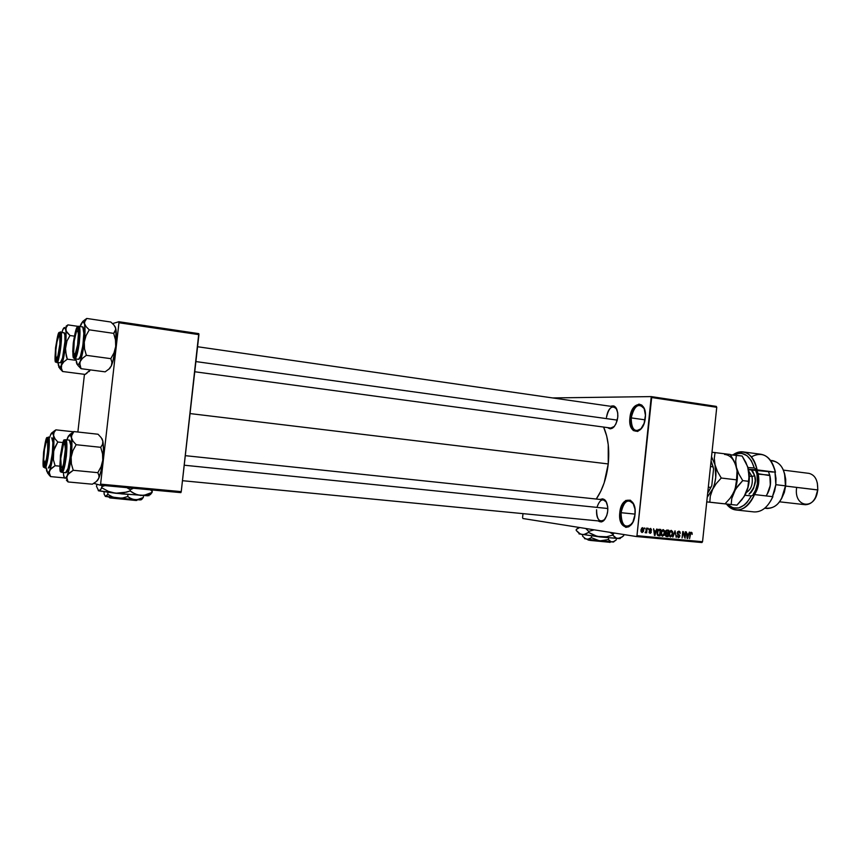 <?xml version="1.0" encoding="UTF-8"?>
<svg xmlns="http://www.w3.org/2000/svg" width="861" height="861" viewBox="0 0 861 861"><rect width="100%" height="100%" fill="white"/><g stroke="black" fill="none" stroke-linecap="round" stroke-linejoin="round"><path stroke-width="1.29" d="M631.199 417.897C631.371 429.435 634.761 432.986 641.38 428.563L636.57 430.812C632.566 429.617 630.779 425.312 631.199 417.897L645.029 419.834L631.199 417.897C632.566 409.718 635.579 405.477 640.229 405.165L644.286 408.663C638.636 402.464 634.266 405.542 631.199 417.897L629.929 417.779L631.199 417.897M645.298 417.972C643.684 435.903 627.615 435.268 629.929 417.779L632.017 410.202L634.514 406.424L639.013 404.1L641.854 405.133L644.06 408.136L645.438 415.26L644.136 423.289L640.606 429.445L637.603 431.436L633.265 430.532L630.392 425.399L629.929 417.779C631.35 400.29 647.504 400.064 645.298 417.972M621.082 512.704C621.384 525.006 624.925 528.805 631.705 524.091L626.98 526.555C622.643 525.318 620.673 520.711 621.082 512.704L635.052 514.114L621.082 512.704C622.299 505.073 625.075 501.08 629.413 500.725L633.642 504.094C628.056 498.142 623.859 501.016 621.082 512.704L619.812 512.553L621.082 512.704M635.009 514.566C633.384 532.572 617.498 530.032 619.812 512.553L621.89 505.106L625.796 500.445L630.274 500.176L632.813 502.566L634.987 509.152L635.009 514.566L632.878 522.132L628.885 526.749L625.861 527.373L621.922 524.424L619.823 517.87L619.812 512.553C621.244 494.967 637.205 496.636 635.009 514.566M617.735 417.359L617.197 420.383C614.668 427.885 611.482 430.296 607.618 427.605L610.212 428.843L613.893 426.981L615.981 423.816L617.735 417.359L617.735 412.893L615.959 407.673L613.882 405.94L610.686 406.306C615.109 404.778 617.498 407.931 617.854 415.755L617.735 417.359M596.587 509.734C596.727 519.689 599.482 522.918 604.831 519.452L601.279 521.206C597.803 520.195 596.242 516.374 596.587 509.734M607.694 511.23L607.392 513.199C605.218 520.873 602.13 523.434 598.115 520.894L601.473 521.949L603.884 520.539L606.747 515.631L607.694 511.23L607.705 506.698L605.961 501.188L602.722 498.82L600.214 499.455C604.616 497.766 607.145 500.854 607.823 508.733L607.694 511.23M614.367 426.432L610.761 428.035L194.747 371.748M190.033 413.571L608.243 463.939C609.62 449.431 608.081 437.14 603.604 427.067L606.693 436.032L608.243 444.728L608.243 463.939L190.033 413.571M552.59 397.933L651.25 396.598L716.287 406.392L651.25 396.598L552.59 397.933M636.344 536.532L701.909 542.548L702.544 541.72L636.968 535.682L651.68 397.524L716.75 407.296L702.544 541.72L716.75 407.296L716.287 406.392L716.75 407.296L651.68 397.524L651.25 396.598L636.968 535.682L702.544 541.72L701.909 542.548L636.344 536.532L636.968 535.682L636.344 536.532L522.875 518.505L636.344 536.532M522.573 517.644L523.014 513.63L522.573 517.644M644.685 527.911L645.083 528.891L644.685 527.911M648.075 528.245L648.473 529.214L648.075 528.245M656.642 529.063L656.007 530.957L654.306 530.796L653.574 528.762L654.457 535.413L657.147 529.106L656.007 530.957L654.306 530.796L653.574 528.762L654.973 535.467L656.642 529.063M664.606 530.763L663.099 529.612L661.517 530.989L661.044 533.874L662.152 536.134L664.24 535.208L664.864 531.861L663.314 529.612L661.808 530.473L661.076 532.755L662.539 536.252L664.853 533.024L664.606 530.763M672.592 531.528L671.096 530.376L669.524 531.743L669.126 535.251L670.159 536.877L672.226 535.951L672.85 532.625L671.311 530.376L669.815 531.226L669.083 533.508L670.536 536.995L672.828 533.777L672.592 531.528M678.888 531.108L677.187 532.83L677.467 534.132L679.329 535.499L678.522 536.963L677.026 535.65L678.274 537.716L679.533 537.038L679.824 535.434L677.822 533.594L677.833 532.313L679.211 532.001L680.255 533.422L680.007 531.861L678.888 531.108L677.187 532.83L677.758 534.423L679.835 536.08L677.672 532.862L678.769 531.85L680.255 533.422L678.888 531.108M689.284 532.184L688.671 534.057L687.013 533.895L686.303 531.894L687.153 538.448L689.79 532.227L688.671 534.057L687.013 533.895L686.303 531.894L687.659 538.502L689.284 532.184M692.05 532.819L691.211 532.292L690.361 532.948L689.586 538.685L690.726 533.379L691.415 533.088L692.169 534.39L692.05 532.819L690.576 532.604L692.05 532.819L691.351 532.292L690.048 534.337L689.586 538.685L690.683 533.476L691.275 533.045L692.169 534.39L692.05 532.819M685.281 531.797L684.732 536.93L682.741 531.56L682.063 537.985L683.085 532.873L685.076 538.265L685.754 531.84L684.732 536.93L683.257 531.603L682.063 537.985L683.085 532.873L685.076 538.265L685.281 531.797M675.013 530.817L672.807 537.124L675.196 531.592L676.229 537.436L675.013 530.817L672.807 537.124L675.196 531.592L676.229 537.436L675.013 530.817M667.221 530.075L665.704 531.097L665.392 535.434L666.016 536.403L668.05 536.683L668.728 530.215L667.221 530.075L665.542 531.829L666.037 533.476L665.37 534.789L666.436 536.521L668.05 536.683L668.728 530.215L667.221 530.075M659.289 529.311L657.675 530.258L657.061 533.82L657.815 535.564L660.032 535.929L660.721 529.45L659.289 529.311L657.083 532.421L657.901 535.617L660.032 535.929L660.721 529.45L659.289 529.311M650.55 528.396L649.172 530.085L650.776 532.238L649.043 531.84L649.269 532.851L650.496 533.26L651.26 532.313L651.045 531.022L649.775 530.182L649.947 529.203L651.594 530.032L650.668 528.406L649.194 529.806L650.798 532.098L650.098 532.615L649.043 531.84L650.012 533.293L651.303 532.055L649.7 529.73L650.442 529.063L651.594 530.032L650.55 528.396M646.665 528.105L645.492 532.862L646.234 532.087L646.654 532.894L647.16 528.148L646.202 531.528L645.115 532.582L646.234 532.087L646.654 532.894L646.665 528.105M642.597 527.632L640.971 529.795L641.058 531.614L642.08 532.55L643.425 531.517L643.619 528.589L642.597 527.632L640.95 530.01L642.08 532.55L643.716 530.225L642.597 527.632M100.263 485.184L180.864 492.632L181.24 491.631L100.597 484.14L118.958 322.757L198.934 334.638L181.24 491.631L198.783 333.637L118.861 321.734L198.783 333.637L198.934 334.638L118.958 322.757L118.861 321.734L112.565 323.585L118.861 321.734L118.958 322.757L100.597 484.14L181.24 491.631L180.864 492.632L100.263 485.184L100.597 484.14L100.263 485.184L93.806 483.355L100.263 485.184M77.867 432.018L84.453 374.32L77.867 432.018M596.253 499.036C602.582 489.78 606.574 478.081 608.243 463.939L604.164 482.87L600.784 491.233L596.253 499.036M606.488 417.316C607.608 410.546 610.029 407.027 613.753 406.747L616.842 409.287C612.311 404.648 608.856 407.318 606.488 417.316M603.313 499.789L606.521 502.221C602.754 497.959 599.579 499.681 596.985 507.387M690.382 532.916L691.275 533.045M686.949 533.895L686.734 534.541L686.949 533.895M688.434 534.789L687.056 537.748L686.647 534.595L688.434 534.789L686.647 534.53L688.434 534.789L687.433 537.802L687.1 534.659L688.434 534.789M684.183 536.855L684.732 536.93L684.183 536.855M677.607 531.678L678.769 531.85L677.607 531.678M677.37 533.992L678.748 534.186L677.37 533.992M678.274 537.716L679.835 536.08L678.339 536.963L677.026 535.65L678.274 537.716M672.355 533.712L670.676 536.242L669.083 534.972L669.083 533.497L671.225 531.129L670.019 530.957L671.225 531.129L672.355 533.723L671.537 535.919L669.987 535.854L669.567 533.572L670.385 531.452L671.849 531.441L672.355 533.723M670.622 536.242L669.395 536.048L670.622 536.242M666.586 530.118L666.522 530.688L666.586 530.118M666.274 533.002L666.199 533.702L666.274 533.002M665.994 535.682L665.919 536.349L668.05 536.683L665.919 536.349L665.994 535.682M665.951 530.602L668.168 530.925L667.921 533.196L665.542 531.797L666.618 530.86L665.865 530.753L667.135 530.828L665.919 530.645L668.168 530.925L665.951 530.602M667.845 533.949L667.641 535.876L665.392 534.649L666.414 533.874L665.736 533.777L666.931 533.863L665.801 533.691L667.845 533.949L665.844 533.648L667.845 533.949L667.641 535.876L666.145 535.639L665.865 534.724L666.414 533.874L667.845 533.949M664.369 532.959L662.679 535.499L661.076 534.218L661.076 532.744L663.239 530.365L662.023 530.193L663.239 530.365L664.369 532.97L663.551 535.176L661.991 535.111L661.56 532.819L662.389 530.688L663.863 530.677L664.369 532.97M662.626 535.488L661.388 535.305L662.626 535.488M658.579 529.375L658.525 529.924L658.579 529.375M657.987 534.939L657.89 535.607L660.032 535.929L657.922 535.607L657.987 534.939M657.944 529.838L660.15 530.161L659.623 535.133L657.244 534.724L658.073 534.853L657.083 532.399L657.427 530.828L659.268 530.075L657.912 529.881L660.15 530.161L657.944 529.838M658.428 535.004L657.287 534.821L658.536 535.025L657.589 533.928L657.933 530.903L660.15 530.161L659.623 535.133L658.579 535.025M654.349 530.806L654.123 531.463L654.349 530.806M655.759 531.7L654.36 534.703L653.929 531.506L655.759 531.7L653.929 531.431L655.759 531.7L654.747 534.756L654.392 531.571L655.759 531.7M649.485 528.923L650.442 529.063L649.485 528.923M649.172 530.085L649.775 530.182L649.172 530.085M649.194 530.333L650.238 530.484L649.194 530.333M649.108 532.464L650.033 532.604M643.232 530.15L642.134 531.872L640.961 529.935L642.51 528.31L641.531 528.159L642.532 528.31L643.221 530.182L642.715 531.624L641.736 531.646L642.058 528.471L642.941 528.536L643.221 530.182M641.101 531.711L642.091 531.861L641.101 531.711M667.921 533.196L666.22 532.787L666.5 530.925L668.168 530.925L667.921 533.196M81.063 323.951L82.904 321.304L86.757 318.452L84.733 319.894L86.757 318.452L110.832 322.025L86.757 318.452L82.904 321.304L84.507 323.585L84.841 320.819L86.757 318.452L84.432 322.154L85.013 331.194L84.281 342.086L86.025 335.661L89.264 329.838L86.132 326.685L84.507 323.585C85.261 327.578 85.185 333.745 84.281 342.086L82.495 353.258L80.159 361.588L82.505 358.273L86.358 355.335L84.518 348.791L84.281 342.086C83.269 350.459 81.903 356.96 80.159 361.588L78.437 364.58L77.458 364.752L76.338 360.759M74.315 356.529L74.832 356.142L73.885 356.357L73.099 352.784L73.885 340.332L76.489 329.72L77.544 328.364L78.642 330.398C79.137 338.674 78.125 346.789 75.607 354.732L74.315 356.529C71.183 357.789 74.509 328.708 77.544 328.364L78.803 331.969L78.373 341.806L76.511 352.02L74.315 356.529M78.469 329.515L77.544 328.364L78.469 329.515M78.416 359.306L74.606 358.8L74.143 358.047C72.808 359.059 72.518 354.097 73.271 343.141C75.058 331.915 76.532 326.491 77.716 326.846L78.663 326.276C82.129 325.759 78.114 359.005 74.746 358.789L73.4 357.433M82.473 326.825C85.982 326.319 81.978 359.521 78.555 359.306L74.746 358.789L78.555 359.306L80.45 356.25L82.86 345.552L83.84 333.368L82.785 326.986L78.362 326.287L76.543 328.353L73.271 343.141L72.733 351.611L73.659 357.853L74.703 357.649L75.94 355.109L78.243 344.83L79.115 330.828L78.62 327.707L77.716 326.846C79.083 325.619 79.395 330.592 78.642 341.742C76.812 353.171 75.316 358.606 74.143 358.047L74.746 358.789C75.876 359.403 77.393 354.14 79.298 342.979C80.256 331.334 80.051 325.77 78.663 326.276M81.601 323.069L80.245 326.502L82.904 321.304L86.132 326.685L89.264 329.838L113.684 333.368L89.264 329.838L86.025 335.661L84.281 342.086L84.518 348.791L86.358 355.335L110.811 358.66L86.358 355.335L82.505 358.273L80.159 361.588C78.448 365.677 77.178 365.914 76.381 362.277L76.306 361.771M115.944 329.397L115.708 346.499C116.493 339.234 116.579 333.53 115.944 329.397L114.89 326.287L115.686 328.159L113.975 325.103L110.832 322.025L113.975 325.103L115.686 328.159L115.471 330.947L113.684 333.368L115.482 339.869L115.708 346.499L114.007 352.87L110.811 358.66L111.908 362.212L111.403 365.753L109.003 369.003L105.16 371.844L81.02 368.68L79.729 363.374L80.159 361.588L79.782 365.161L81.02 368.68L105.16 371.844L109.003 369.003L111.403 365.753L109.53 368.702M77.942 365.441L81.02 368.68L77.942 365.441M115.826 329.257L113.684 333.368L115.482 339.869L115.708 346.499L114.007 352.87L110.811 358.66L111.908 362.212L111.403 365.753C113.275 361.2 114.707 354.775 115.708 346.499L112.683 362.169L111.349 365.882L109.067 368.938M80.084 326.48L80.654 324.834L80.084 326.48M78.491 329.623L77.673 330.635M77.587 344.927L75.316 353.548L74.1 354.097L73.615 352.235L73.981 342.301L76.252 332.002C78.491 328.956 78.932 333.272 77.587 344.927C75.983 353.537 74.681 356.12 73.68 352.676L74.304 339.998L76.543 331.399L77.77 330.753L78.383 334.057L77.587 344.927M195.899 361.577L617.262 420.114L195.899 361.577M74.703 354.312L75.241 355.518M60.152 335.306L59.474 336.274M59.883 343.926L59.84 337.361L59.344 336.134L58.623 336.597L56.966 341.978L55.836 350.352C56.32 344.637 57.149 340.267 58.29 337.254C59.7 334.735 60.238 336.952 59.883 343.926C58.57 355.206 57.235 359.532 55.868 356.906L56.675 358.187L57.891 355.754L59.883 343.926M55.836 350.352L55.857 356.885L55.836 350.352M56.761 358.122L57.181 359.231M65.576 453.284L65.199 453.316C63.832 465.284 62.379 469.589 60.84 466.242L60.744 458.536L61.335 467.717L62.573 466.931L63.499 464.251L65.35 449.022L64.898 444.76L64.209 443.996L63.337 445.051L60.744 458.536C61.206 452.94 62.003 448.603 63.133 445.524C64.876 442.328 65.565 444.922 65.199 453.316L65.576 453.284M61.884 467.846L62.455 469.03M607.812 508.496L184.222 465.209L607.812 508.496M65.339 443.028L65.727 450.927L64.919 459.193L62.896 468.018L61.346 470.074C58.354 469.934 61.691 440.767 64.575 441.822L65.511 443.835C66.125 452.068 65.221 460.194 62.81 468.233L61.346 470.074L60.593 468.771L60.41 458.224L62.476 445.697L64.091 442.027L65.339 443.028L64.532 444.104M47.409 455.695L47.097 455.587C45.805 462.787 44.74 465.005 43.911 462.249C43.502 459.225 43.696 454.931 44.481 449.377L46.02 442.769L47.14 441.402L47.656 442.586L47.635 451.25L46.354 459.451L44.75 463.498L43.696 459.548L44.481 449.377L46.107 442.565C48.033 440.165 48.367 444.513 47.097 455.587L47.409 455.695M44.837 463.444L45.256 464.542M47.958 440.552L47.29 441.542M710.497 466.511L713.091 466.834L713.565 468.89L711.799 485.55L710.917 487.444L708.312 487.143L710.917 487.444L707.699 493.019L711.799 485.55L708.485 491.922L711.799 485.55L713.565 468.89L711.089 460.861L713.091 466.834L710.497 466.511M88.672 371.78L90.254 369.886L85.153 374.417L62.605 371.5L61.389 368.239L61.658 364.946L59.71 367.948L62.605 371.5L61.389 368.239L61.658 364.946L63.768 361.878L67.298 359.166L76.112 360.339L67.298 359.166L66.297 356.174L65.35 346.897L66.975 340.934L69.999 335.532L66.2 331.141L65.673 328.364L67.944 324.888L66.082 326.222L67.944 324.888L78.06 326.362L67.944 324.888L66.082 327.105L65.845 341.623L63.736 357.229L60.636 367.109L59.71 367.948L58.957 367.399L58.107 362.524L58.408 365.516M59.334 334.1L60.388 337.48L59.947 346.617L58.257 356.077L56.342 360.232C53.64 361.362 56.729 334.348 59.334 334.1L60.216 335.682C60.657 343.55 59.71 351.266 57.364 358.833L56.342 360.232L55.664 359.403L55.524 350.223L56.944 340.407L59.334 334.1M63.908 332.669L64.833 334.8L64.973 341.343L62.541 358.025L60.302 362.804L56.74 362.33C58.752 367.195 63.692 327.987 60.356 332.163C63.348 331.657 59.646 362.556 56.74 362.33L60.302 362.804C63.251 363.041 66.954 332.174 63.918 332.669L59.495 332.69C62.842 326.857 58.354 366.033 56.18 361.642L56.74 362.33L56.18 361.642L58.311 357.046L60.173 346.552L60.668 336.425L59.495 332.69L57.386 337.426L55.556 347.758L55.05 357.756L56.18 361.642C52.941 367.012 57.321 328.73 59.495 332.69L60.356 332.163M58.397 364.117L59.71 367.948L62.605 371.5L85.153 374.417L87.036 373.147M59.796 368.486L62.605 371.5L59.796 368.486M63.23 329.15L64.747 327.567L65.694 329.698C66.308 333.433 66.189 339.159 65.35 346.897C64.424 354.646 63.187 360.662 61.658 364.946L63.768 361.878L67.298 359.166L65.242 350.007L66.975 340.934L69.999 335.532L74.347 336.145L69.999 335.532L67.136 332.594L65.694 329.698C65.081 326.814 64.134 326.803 62.831 329.645L62.024 332.4M88.726 371.726L90.33 369.896L89.2 371.489M62.39 330.775L62.971 329.548M67.771 437.377L66.9 439.874L68.729 435.709L67.815 437.27L73.842 431.576L69.741 434.579L73.842 431.576L98.057 434.235L73.842 431.576L69.956 434.568L71.463 437.722L71.861 434.461L73.842 431.576L71.431 436.053L71.904 445.976L71.14 457.148L72.894 450.658L76.155 444.717L73.045 441.241L71.463 437.722C72.163 442.274 72.055 448.753 71.14 457.148L69.386 468.104L67.115 475.832L69.418 472.915L73.239 470.289L71.388 463.821L71.14 457.148C70.139 465.521 68.794 471.742 67.115 475.832L65.458 478.199L64.521 477.93L63.52 474.82L64.048 476.596M61.346 470.074L62.272 469.353L61.346 470.074M61.927 472.334L65.694 472.7L61.766 472.323L61.163 471.602C57.601 476.015 62.336 434.676 64.747 440.305L65.468 439.723L69.321 440.132L65.501 439.723C69.02 439.293 65.221 473.421 61.863 472.334L61.841 472.334M65.436 439.723L63.628 441.359L62.422 444.599L60.431 455.437L60.066 468.599L60.711 471.171L61.701 471.43L63.499 467.469L65.533 456.47L66.049 445.169L64.747 440.305C68.417 435.365 63.574 477.769 61.163 471.602M98.897 478.016L98.993 475.724L97.831 472.667L101.049 466.77L102.76 460.334L100.952 471.182L98.541 478.802L96.174 481.665L92.364 484.205L68.084 481.956L66.706 477.392L68.03 474.346L73.239 470.289L97.831 472.667L98.993 475.724L98.897 478.016C100.554 473.862 101.846 467.964 102.76 460.334L102.534 453.725L100.715 447.311L102.567 444.362L102.836 441.09L103.449 449.291L102.76 460.334L101.049 466.77L97.831 472.667L73.239 470.289L71.388 463.821L71.14 457.148L72.894 450.658L76.155 444.717L100.715 447.311L102.534 453.725L102.76 460.334C103.621 452.305 103.664 446.009 102.9 441.445L102.082 438.809L102.836 441.09L101.167 437.625L98.057 434.235L101.167 437.625L102.836 441.09L102.567 444.362L100.715 447.311L76.155 444.717L73.045 441.241L69.956 434.568L68.374 436.075L67.406 438.862M63.499 473.076L63.596 475.218L63.499 473.076M63.585 475.207C64.338 479.05 65.511 479.254 67.115 475.832L66.792 478.931L68.084 481.956L66.415 480.19L68.084 481.956L92.364 484.205L96.174 481.665L98.541 478.802L97.315 480.718M65.608 472.689L68.062 468.395L70.193 456.954L70.72 445.191L69.321 440.132C72.894 439.713 69.106 473.787 65.694 472.7M61.723 472.312L61.863 472.334C63.079 473.173 64.586 467.727 66.383 456.018C67.126 444.459 66.824 439.024 65.501 439.723L64.037 440.724M96.798 481.105L98.832 478.059M51.262 433.707L50.433 435.16L52.306 432.631L53.576 435.537L53.436 450.841L51.068 465.866L49.54 470.881L47.667 473.152L50.584 476.596L49.055 474.971L50.584 476.596L64.51 477.909L50.584 476.596L49.303 473.776L49.54 470.881L47.667 473.152L50.584 476.596L49.195 472.334L50.358 469.493L55.104 465.715L59.893 466.178L55.104 465.715L53.382 459.72L53.748 450.454L57.816 442.016L54.986 438.787L53.576 435.537L54.017 432.523L55.933 429.854L52.499 432.34M47.28 439.358L48.259 443.426L47.775 452.864L46.117 462.077L44.277 465.564C41.705 465.489 44.804 438.4 47.28 439.358L48.033 440.929C48.571 448.753 47.71 456.491 45.439 464.133L44.277 465.564L43.642 464.38L43.567 454.608L45.439 442.974L47.28 439.358M45.02 464.994L44.277 465.564L45.02 464.994M44.804 467.663L44.75 467.663C47.011 472.678 51.402 432.47 48.141 437.41L47.441 437.948C50.648 433.341 46.15 472.635 44.115 466.985L44.686 467.641L44.115 466.985L46.16 463.121L48.001 452.908L48.528 442.446L47.441 437.948L45.407 441.951L43.61 452.014L43.072 462.346L44.115 466.985C41.005 471.128 45.407 432.749 47.441 437.948L48.141 437.41C51.186 436.99 47.635 468.653 44.75 467.663L44.74 467.652M51.714 437.786L51.703 437.786C54.803 437.377 51.262 468.997 48.334 468.007L50.412 463.982L52.338 453.36L52.876 442.468L51.714 437.786M46.612 470.827L46.236 467.803L47.667 473.152L46.462 468.395L46.903 471.645M73.497 431.781L55.933 429.854L73.497 431.781M50.584 434.816L49.626 437.571L50.573 434.827C51.951 431.705 52.962 431.942 53.576 435.537L54.017 432.523L55.933 429.854L54.082 431.07M63.09 442.565L57.816 442.016L63.09 442.565M48.119 437.41L46.881 438.281M53.156 453.521C52.22 461.281 51.014 467.071 49.54 470.881L51.606 468.158L55.104 465.715L53.382 459.72L53.156 453.521L54.781 447.516L57.816 442.016L54.986 438.787L53.576 435.537C54.135 439.756 53.995 445.75 53.156 453.521M754.548 494.569L751.341 495.904C743.786 508.743 735.703 511.477 727.093 504.115L733.109 507.904L738.76 507.925L744.356 505.041L746.95 502.566L751.341 495.904L744.894 495.29L751.341 495.904L754.548 494.569C749.813 505.116 743.656 510.25 736.047 509.992C732.345 509.572 729.149 507.592 726.458 504.04C736.51 514.178 745.874 511.025 754.548 494.569L772.909 496.7L770.681 500.951L772.909 496.7L754.548 494.569M770.713 460.667C780.927 461.507 785.845 469.902 785.458 485.841L784.543 473.356L785.716 479.286L785.673 485.905L784.339 492.427L781.444 498.95L785.458 485.841C786.028 471.484 781.831 463.11 772.877 460.7L770.509 460.398M779.592 501.812L805.336 504.718C811.88 504.449 816.002 499.509 817.681 489.92L785.652 486.067L817.842 489.974L817.326 482.924L817.842 489.974L815.571 497.41L817.681 489.92C818.036 480.503 815.152 474.992 809.017 473.378L783.424 470.128M775.847 484.689L785.458 485.841L775.847 484.689L772.478 496.625L774.642 490.964L775.847 484.689L775.965 478.329L774.997 472.334L775.847 484.689M773.07 472.086L748.521 469.686L773.07 472.086M751.438 456.836C762.857 450.906 770.821 456.018 775.352 472.172L757.131 469.88L754.279 467.953L747.951 467.545L754.279 467.953C749.985 455.006 743.118 450.701 733.658 455.049L738.856 453.284L741.676 453.349L746.982 455.673L751.352 460.71L754.279 467.953L757.131 469.88L748.435 469.299L757.131 469.88C752.482 453.187 744.388 448.226 732.851 454.985C736.101 452.52 739.448 451.476 742.882 451.864C750.06 453.187 754.806 459.182 757.131 469.88L775.352 472.172C772.984 461.55 768.163 455.577 760.898 454.253L742.882 451.864M736.047 509.992L754.118 511.929C761.813 512.209 768.034 507.118 772.791 496.668C767.98 507.215 761.694 512.306 753.924 511.908M774.566 468.868L775.47 472.248L774.566 468.868M764.729 508.216L767.259 508.496C776.837 508.022 782.907 500.478 785.458 485.841C782.337 502.124 775.513 509.518 764.988 508.001M817.681 489.92C815.948 510.39 793.853 507.99 796.565 488.165M769.874 475.606L770.315 485.335L767.097 494.375C770.434 488.585 771.37 482.321 769.874 475.606L769.723 475.154C771.37 482.806 770.164 489.715 766.096 495.893C770.164 489.715 771.37 482.806 769.723 475.154L768.475 471.731L769.723 475.154L756.97 474.013L755.506 470.149L756.97 474.013L758.11 473.722L756.873 470.278L758.11 473.722L769.874 475.606L769.508 474.389M751.976 476.434L749.339 476.111L751.976 476.434C753.127 484.076 751.222 489.446 746.272 492.546C751.222 489.446 753.127 484.076 751.976 476.434L754.71 475.735C756.668 481.439 754.785 487.552 749.081 494.063L751.212 492.244L753.655 488.295L755.258 480.739L754.71 475.735L752.944 471.677L751.287 469.869L754.71 475.735L751.976 476.434L748.844 471.258M735.617 464.703L737.059 470.773L737.038 476.962L735.143 489.091L731.828 495.839L733.852 492.277C737.468 484.226 738.34 475.961 736.456 467.491L733.981 460.872L730.236 454.468L712.004 452.24L730.236 454.468L735.412 464.165L737.059 470.773L736.542 479.857L721.26 478.027L717.471 471.494L715.007 464.8L714.296 458.343L715.06 452.488L714.296 458.343L715.007 464.8C716.836 473.346 715.954 481.676 712.37 489.801L716.18 483.678L721.26 478.027L736.542 479.857L735.961 485.959L733.852 492.277L730.042 498.315L725.027 503.857L709.819 502.189L710.303 496.14L712.37 489.801L707.247 497.195L716.18 483.678L721.26 478.027L717.471 471.494L715.007 464.8L715.739 477.457L714.533 483.904L710.303 496.14L709.819 502.189L725.027 503.857L706.752 501.898L731.193 504.535L731.753 498.541L733.852 492.277L730.042 498.315L725.027 503.857L718.58 503.179M706.763 501.866L709.819 502.189L706.763 501.866M747.671 466.694L749.361 478.242L747.951 487.821L744.044 496.689L736.951 505.159L731.193 504.557L731.753 498.541L735.563 489.199L742.731 480.61L738.953 474.131L736.456 467.491C738.34 475.961 737.468 484.226 733.852 492.277L737.673 486.207L742.731 480.61L738.953 474.131L736.456 467.491C734.175 459.376 730.203 455.017 724.532 454.414M711.53 456.739L715.007 464.8L711.53 456.739M720.108 503.341L736.951 505.159L731.193 504.535L736.951 505.159L741.945 499.649L745.766 493.644L744.012 496.743L747.897 487.369L748.51 481.299L742.731 480.61L748.51 481.299L749.156 475.39L748.36 468.987L748.984 478.415L747.897 487.369L745.766 493.644C749.393 485.636 750.254 477.424 748.36 468.987L745.863 462.4L742.117 456.029L736.381 455.275L735.692 461.087L736.456 467.491L735.692 461.087L736.381 455.275L730.462 454.802L742.117 456.029L747.66 466.684M715.792 502.878L717.342 503.039L715.792 502.878M713.855 502.684L719.548 503.298L713.855 502.684M722.809 503.653L719.548 503.298L722.809 503.653M728.729 504.288L725.898 503.986L728.729 504.288M758.11 473.722C759.736 481.396 758.53 488.348 754.484 494.569C758.53 488.348 759.736 481.396 758.11 473.722M756.97 474.013L757.4 483.785L755.624 490.146L753.106 494.44C757.271 488.478 758.563 481.676 756.97 474.013M587.686 539.352L589.979 540.31L587.966 539.955M589.139 540.234L588.623 539.503L589.139 540.234M613.796 541.644L611.106 541.806L608.415 539.567L599.654 540.902L613.344 542.021L616.25 539.912L616.401 538.48L616.25 539.912L613.15 541.881L611.106 541.806L609.254 540.525L608.415 539.567L608.598 537.834L608.415 539.567L599.654 540.902L591.389 537.684L591.572 535.951L591.389 537.684L590.226 538.416L587.88 539.234L585.577 538.835L582.574 536.188L582.725 534.724L582.574 536.188L585.577 538.835L599.654 540.902L591.389 537.684L587.88 539.234L584.587 538.685M620.157 538.555L600.3 536.984L579.033 533.917M620.286 538.082L616.53 538.276L612.731 535.09L606.639 536.758L600.3 536.984L619.651 538.609L623.73 535.639L623.751 534.53L623.73 535.639L622.299 536.855L617.929 538.566L615.184 537.544L612.731 535.09L614.097 533.002L612.731 535.09L606.639 536.758L597.2 536.403L588.58 532.421L588.687 531.398L594.176 529.838L588.687 531.398L588.58 532.421L585.286 534.24L581.993 534.595L578.915 533.174L576.192 530.398L576.3 529.397L579.657 527.524L576.3 529.397L576.192 530.398L580.4 534.1L600.3 536.984L594.198 535.402L588.58 532.421L583.629 534.638L579.345 533.82M609.868 532.324L612.838 534.068L609.868 532.324M585.76 528.493L588.687 531.398L585.76 528.493M579.022 527.427L576.3 529.397M584.361 538.05L586.707 539.19L592.228 540.008L613.71 541.978M608.931 542.064L609.728 542.226M610.083 542.322L590.033 540.396L610.083 542.322M589.505 539.632L590.033 540.396L589.505 539.632M109.734 497.819L108.83 497.088L109.734 497.819M141.408 499.552L143.292 497.529L143.507 495.678L143.292 497.529L137.319 499.681L133.261 499.434L129.484 497.776L127.719 496.56L127.955 494.494L127.719 496.56L122.671 497.981L117.43 498.175L112.382 496.851L107.754 494.343L107.98 492.341L107.754 494.343L105.494 496.453L104.213 494.375L104.03 491.814L104.138 494.149L105.494 496.453L117.43 498.175L112.382 496.851L107.754 494.343L106.581 496.011L105.214 496.323M149.104 495.667L122.176 493.945L98.294 490.684M151.471 492.761L146.564 494.806L140.806 495.516L135.263 494.085L130.162 490.942L122.994 492.966L115.546 493.245L147.748 495.807L152.106 492.417L150.266 494.741L152.246 491.211L150.298 489.812L152.246 491.211L152.106 492.417L143.712 495.419L137.986 495.064L132.648 492.686L130.162 490.942L130.302 489.726L133.39 488.241L130.302 489.726L130.162 490.942L126.61 492.126L115.546 493.245L108.389 491.362L101.813 487.81L101.953 486.583L104.838 485.604L101.953 486.583L100.995 489.166L98.681 490.845L96.464 486.25L97.045 484.269L96.464 486.25L98.681 490.845L115.546 493.245L108.389 491.362L101.813 487.81L100.177 490.2L98.262 490.619M126.804 487.638L130.302 489.726L126.804 487.638M101.62 485.303L101.953 486.583L101.62 485.303M152.246 491.211L151.827 489.952L152.246 491.211M105.182 496.27L135.252 499.757L131.324 498.756L127.719 496.56L122.671 497.981L117.43 498.175L140.214 499.929L142.872 497.755L139.353 499.24L135.252 499.757L141.193 499.81M142.022 499.165L142.872 497.755M136.77 500.295L136.113 500.499L136.921 499.843M136.867 500.413L109.821 497.916L136.113 500.499M109.164 497.131L109.821 497.916L109.164 497.131M642.532 528.31L641.531 528.159M77.221 327.223L77.824 326.556M197.567 346.735L613.818 406.758M601.279 521.206L182.478 480.696M603.378 499.789L185.298 455.663M60.195 362.804L56.632 362.33L55.588 361.157M59.592 332.443L59.108 332.992M60.625 471.01L61.389 472.162M43.685 466.511L44.298 467.469M609.911 542.473L610.589 541.924"/></g></svg>
